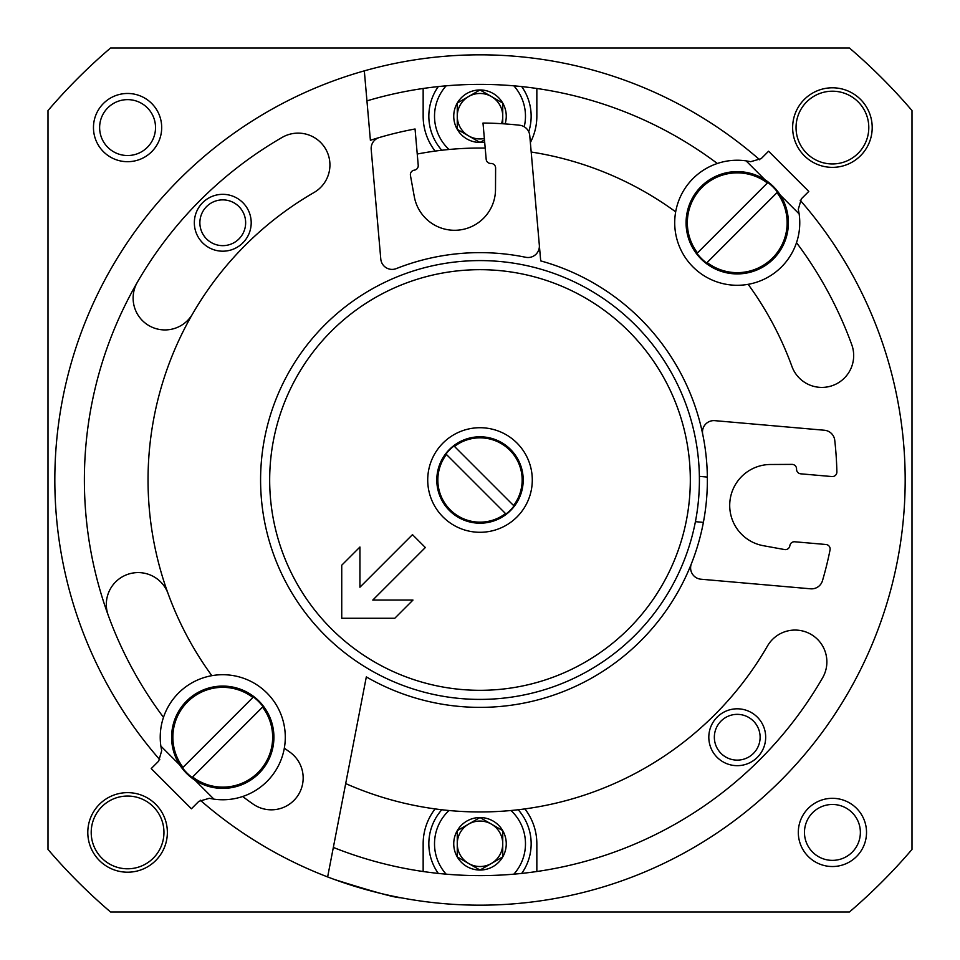 <?xml version="1.0" encoding="UTF-8"?>
<svg xmlns="http://www.w3.org/2000/svg" width="960" height="960" viewBox="0 0 960 960"><rect width="100%" height="100%" fill="white"/><g stroke="black" fill="none" stroke-linecap="round" stroke-linejoin="round"><path stroke-width="1.44" d="M480 870.048A26.256 26.256 0 0 1 457.26 856.92L480 870.048L502.74 856.92A26.256 26.256 0 0 1 480 870.048L457.26 856.92A26.256 26.256 0 0 1 457.26 830.664L457.26 856.92L457.26 830.664A26.256 26.256 0 0 1 480 817.536L457.26 830.664L480 817.536A26.256 26.256 0 0 1 502.74 856.92L502.74 830.664L480 817.536L502.74 830.664L502.74 856.92L480 870.048M484.668 142.044A26.256 26.256 0 0 1 457.26 129.336L480 142.464L457.26 129.336A26.256 26.256 0 0 1 457.26 103.08L457.26 129.336L457.26 103.08A26.256 26.256 0 0 1 480 89.952L457.26 103.08L480 89.952A26.256 26.256 0 0 1 505.104 123.912M502.74 123.756L502.74 103.08L480 89.952L502.74 103.08L502.74 123.756M400.56 897.696C396.072 898.02 374.088 891.972 334.62 879.552M530.364 142.572A56.844 56.844 0 0 0 536.844 116.208L536.844 88.488M435.12 151.092A56.844 56.844 0 0 1 423.156 116.208L423.156 88.488M435.12 808.908A56.844 56.844 0 0 0 423.156 843.792L423.156 871.512M524.88 808.908A56.844 56.844 0 0 1 536.844 843.792L536.844 871.512M194.34 222.756A28.416 28.416 0 0 1 236.976 198.144A28.416 28.416 0 0 1 236.976 247.38A28.416 28.416 0 0 1 194.34 222.756M708.816 737.244A28.416 28.416 0 0 1 751.452 712.62A28.416 28.416 0 0 1 751.452 761.856A28.416 28.416 0 0 1 708.816 737.244M912 110.568L912 849.432A568.416 568.416 0 0 1 849.432 912L110.568 912A568.416 568.416 0 0 1 48 849.432L48 110.568A568.416 568.416 0 0 1 110.568 48L849.432 48A568.416 568.416 0 0 1 912 110.568M93.468 127.584A34.104 34.104 0 0 1 144.636 98.04A34.104 34.104 0 0 1 144.636 157.116A34.104 34.104 0 0 1 93.468 127.584M167.364 832.416A39.792 39.792 0 0 0 107.688 797.964A39.792 39.792 0 0 0 107.688 866.88A39.792 39.792 0 0 0 167.364 832.416M792.636 127.584A39.792 39.792 0 0 1 852.312 93.12A39.792 39.792 0 0 1 852.312 162.036A39.792 39.792 0 0 1 792.636 127.584M798.312 832.416A34.104 34.104 0 0 1 849.468 802.884A34.104 34.104 0 0 1 849.468 861.96A34.104 34.104 0 0 1 798.312 832.416M804.468 832.416A27.96 27.96 0 0 1 846.396 808.212A27.96 27.96 0 0 1 846.396 856.632A27.96 27.96 0 0 1 804.468 832.416M796.044 127.584A36.384 36.384 0 0 1 850.608 96.072A36.384 36.384 0 0 1 850.608 159.084A36.384 36.384 0 0 1 796.044 127.584M163.956 832.416A36.384 36.384 0 0 0 109.392 800.916A36.384 36.384 0 0 0 109.392 863.928A36.384 36.384 0 0 0 163.956 832.416M99.624 127.584A27.96 27.96 0 0 1 141.552 103.368A27.96 27.96 0 0 1 141.552 151.788A27.96 27.96 0 0 1 99.624 127.584M714.348 737.244A22.884 22.884 0 0 1 748.68 717.42A22.884 22.884 0 0 1 748.68 757.056A22.884 22.884 0 0 1 714.348 737.244M199.872 222.756A22.884 22.884 0 0 1 234.204 202.944A22.884 22.884 0 0 1 234.204 242.58A22.884 22.884 0 0 1 199.872 222.756M449.016 149.496A45.468 45.468 0 0 1 446.16 85.824M513.84 85.824A45.468 45.468 0 0 1 524.232 126.768M441.804 150.252A51.156 51.156 0 0 1 438.3 86.58M521.7 86.58A51.156 51.156 0 0 1 528.732 131.76M446.16 874.176A45.468 45.468 0 0 1 449.016 810.504M510.984 810.504A45.468 45.468 0 0 1 513.84 874.176M438.3 873.42A51.156 51.156 0 0 1 441.804 809.748M518.196 809.748A51.156 51.156 0 0 1 521.7 873.42M484.356 138.528A22.74 22.74 0 0 1 468.636 96.516A22.74 22.74 0 0 1 501.48 123.684M484.476 139.884L480 142.464M468.636 863.484A22.74 22.74 0 0 1 468.636 824.1A22.74 22.74 0 0 1 502.74 843.792A22.74 22.74 0 0 1 468.636 863.484M748.152 284.328A331.956 331.956 0 0 1 791.94 366.468A31.836 31.836 0 0 0 832.74 385.488A31.836 31.836 0 0 0 851.76 344.688A395.616 395.616 0 0 0 796.512 242.652M675.672 211.848A331.956 331.956 0 0 0 531.192 152.016M485.196 148.08A331.956 331.956 0 0 0 417.24 154.032M163.488 717.348A395.616 395.616 0 0 1 282.192 137.388A31.836 31.836 0 0 1 325.668 149.028A31.836 31.836 0 0 1 314.016 192.516A331.956 331.956 0 0 0 192.516 314.016A31.836 31.836 0 0 1 149.028 325.668A31.836 31.836 0 0 1 137.388 282.192M314.016 192.516A331.956 331.956 0 0 0 211.848 675.672A331.956 331.956 0 0 1 168.06 593.532A31.836 31.836 0 0 0 127.26 574.512A31.836 31.836 0 0 0 108.24 615.312M284.328 748.152A331.956 331.956 0 0 0 289.596 751.92A331.956 331.956 0 0 1 284.328 748.152M345.696 783.576A331.956 331.956 0 0 0 767.484 645.984A31.836 31.836 0 0 1 810.972 634.332A31.836 31.836 0 0 1 822.612 677.808A395.616 395.616 0 0 1 333.336 847.428M759.744 159.816A425.184 425.184 0 0 0 364.32 70.86A425.184 425.184 0 0 0 159.816 759.744M200.256 800.184A425.184 425.184 0 0 0 828.6 723.432A425.184 425.184 0 0 0 800.184 200.256M702.72 434.28A11.364 11.364 0 0 1 714.852 420.66L824.448 430.248A11.364 11.364 0 0 1 834.756 440.316A356.964 356.964 0 0 1 836.88 471.924A4.548 4.548 0 0 1 831.936 476.556L800.712 473.82A4.548 4.548 0 0 1 796.56 469.116A4.548 4.548 0 0 0 792 464.388L770.364 464.496A40.932 40.932 0 0 0 763.26 545.688L784.548 549.552A4.548 4.548 0 0 0 789.864 545.688A4.548 4.548 0 0 1 794.772 541.776L825.984 544.5A4.548 4.548 0 0 1 830.052 549.924A356.964 356.964 0 0 1 822.48 580.692A11.364 11.364 0 0 1 810.576 588.804L700.98 579.216A11.364 11.364 0 0 1 691.404 563.7A227.364 227.364 0 0 0 540.708 260.892L529.752 135.552A11.364 11.364 0 0 0 519.684 125.244A356.964 356.964 0 0 0 483 123.048L486.18 159.312A4.548 4.548 0 0 0 490.884 163.464A4.548 4.548 0 0 1 495.612 168.024L495.504 189.636A40.932 40.932 0 0 1 414.312 196.74L410.448 175.476A4.548 4.548 0 0 1 414.312 170.16A4.548 4.548 0 0 0 418.224 165.252L415.056 128.988A356.964 356.964 0 0 0 370.392 140.28L364.32 70.86M396.3 268.596A227.364 227.364 0 0 1 525.72 257.28A227.364 227.364 0 0 0 396.288 268.608A11.364 11.364 0 0 1 380.784 259.02L371.196 149.424A11.364 11.364 0 0 1 379.308 137.52M717.348 163.488A395.616 395.616 0 0 0 366.948 100.872M699.384 476.364L707.352 477.072A227.364 227.364 0 0 0 540.708 260.892M695.412 521.676L703.392 522.372A227.364 227.364 0 0 1 366.324 676.908L327.636 876.936M242.652 796.512A395.616 395.616 0 0 0 253.08 804.072A31.836 31.836 0 0 0 297.408 796.26A31.836 31.836 0 0 0 289.596 751.92M525.72 257.28A11.364 11.364 0 0 0 539.34 245.148M324.852 324.852A219.408 219.408 0 0 0 423.216 691.932A219.408 219.408 0 0 0 691.932 423.216A219.408 219.408 0 0 0 324.852 324.852M331.284 331.284A210.312 210.312 0 0 0 425.568 683.148A210.312 210.312 0 0 0 683.148 425.568A210.312 210.312 0 0 0 331.284 331.284M443.028 443.028A52.296 52.296 0 0 0 466.464 530.508A52.296 52.296 0 0 0 530.508 466.464A52.296 52.296 0 0 0 443.028 443.028M341.736 618.264L341.736 565.212L359.928 547.02L359.928 587.22L412.476 534.66L425.34 547.524L372.78 600.072L412.98 600.072L394.788 618.264L341.736 618.264M513.564 505.524L454.476 446.436A42.168 42.168 0 0 1 513.564 505.524L514.02 505.98L513.564 505.524M446.436 454.476L505.524 513.564A42.168 42.168 0 0 1 446.436 454.476L445.98 454.02L446.436 454.476M510.552 449.448A43.2 43.2 0 0 1 491.184 521.724A43.2 43.2 0 0 1 438.276 468.816A43.2 43.2 0 0 1 510.552 449.448M505.98 514.02L505.524 513.564L505.98 514.02A42.804 42.804 0 0 0 514.02 505.98M454.02 445.98L454.476 446.436L454.02 445.98A42.804 42.804 0 0 0 445.98 454.02M798.3 209.316L801.36 198.828L808.788 191.412L768.588 151.212L761.172 158.64L750.684 161.7L746.076 160.86A62.532 62.532 0 0 0 674.784 219.804A62.532 62.532 0 0 0 740.196 285.216A62.532 62.532 0 0 0 799.14 213.924L798.3 209.316L799.14 213.924L780.192 194.976M750.684 161.7L746.076 160.86L765.024 179.808M707.112 262.524L777 192.636A49.884 49.884 0 0 1 707.112 262.524L706.608 263.04L707.112 262.524M767.364 183L697.476 252.888A49.884 49.884 0 0 1 767.364 183L767.868 182.484L767.364 183M773.412 258.936A51.156 51.156 0 0 1 687.828 236.004A51.156 51.156 0 0 1 750.48 173.352A51.156 51.156 0 0 1 773.412 258.936M696.96 253.392L697.476 252.888L696.96 253.392A50.604 50.604 0 0 0 706.608 263.04M777.516 192.132L777 192.636L777.516 192.132A50.604 50.604 0 0 0 767.868 182.484M161.7 750.684L158.64 761.172L151.212 768.588L191.412 808.788L198.828 801.36L209.316 798.3L213.924 799.14A62.532 62.532 0 0 0 285.216 740.196A62.532 62.532 0 0 0 219.804 674.784A62.532 62.532 0 0 0 160.86 746.076L161.7 750.684L160.86 746.076L179.808 765.024M209.316 798.3L213.924 799.14L194.976 780.192M252.888 697.476L183 767.364A49.884 49.884 0 0 1 252.888 697.476L253.392 696.96L252.888 697.476M192.636 777L262.524 707.112A49.884 49.884 0 0 1 192.636 777L192.132 777.516L192.636 777M186.588 701.064A51.156 51.156 0 0 1 272.172 723.996A51.156 51.156 0 0 1 209.52 786.648A51.156 51.156 0 0 1 186.588 701.064M263.04 706.608L262.524 707.112L263.04 706.608A50.604 50.604 0 0 0 253.392 696.96M182.484 767.868L183 767.364L182.484 767.868A50.604 50.604 0 0 0 192.132 777.516"/></g></svg>
